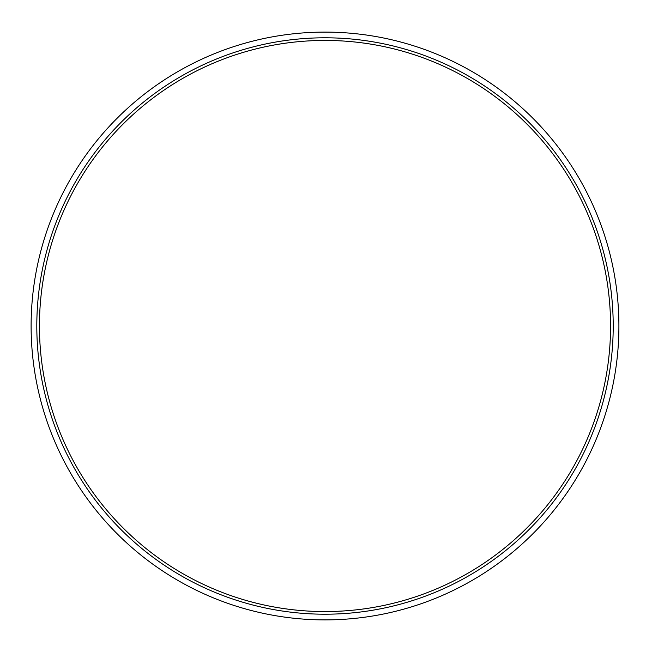 <?xml version="1.0" encoding="UTF-8"?>
<svg xmlns="http://www.w3.org/2000/svg" width="652" height="652" viewBox="0 0 652 652"><rect width="100%" height="100%" fill="white"/><g stroke="black" fill="none" stroke-linecap="round" stroke-linejoin="round"><path stroke-width="0.98" d="M610.565 326A285.56 285.56 0 0 1 182.226 573.304A285.56 285.56 0 0 1 182.226 78.696A285.56 285.56 0 0 1 610.565 326M613.214 326A288.208 288.208 0 0 0 180.906 76.406A288.208 288.208 0 0 0 180.906 575.594A288.208 288.208 0 0 0 613.214 326M618.903 326A293.897 293.897 0 0 0 178.061 71.475A293.897 293.897 0 0 0 178.061 580.524A293.897 293.897 0 0 0 618.903 326"/></g></svg>
